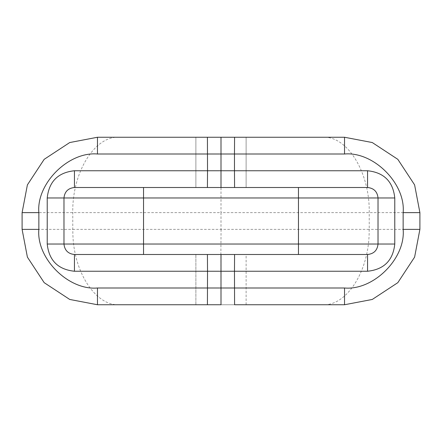 <?xml version="1.0" encoding="UTF-8"?>
<svg xmlns="http://www.w3.org/2000/svg" width="442" height="442" viewBox="0 0 442 442"><rect width="100%" height="100%" fill="white"/><g stroke="black" fill="none" stroke-linecap="round" stroke-linejoin="round"><path stroke-width="0.33" stroke-dasharray="2.21 1.66" d="M298.466 254.498L367.556 254.498C373.871 253.835 377.363 250.343 378.026 244.028L378.026 197.972C377.363 191.657 373.871 188.165 367.556 187.502L298.466 187.502M221 187.502L246.122 187.502L195.878 187.502L246.122 187.502L195.878 187.502L246.122 187.502L195.878 187.502L195.878 137.252L234.575 137.252M143.534 187.502L74.444 187.502C68.129 188.165 64.637 191.657 63.974 197.972L63.974 244.028C64.637 250.343 68.129 253.835 74.444 254.498L143.534 254.498M221 137.252L246.122 137.252L246.122 187.502L195.878 187.502L195.878 137.252L246.122 137.252L195.878 137.252L246.122 137.252L195.878 137.252L221 137.252L221 212.624L419.9 212.624L414.607 184.883L397.822 159.33L372.269 142.545L344.528 137.252L323.588 137.252C347.318 136.219 369.932 172.297 369.23 212.624L369.23 229.376L221 229.376L221 212.624L22.1 212.624L22.1 229.376L27.393 257.117L44.178 282.67L69.731 299.455L97.472 304.748L118.412 304.748C94.792 305.499 72.046 269.957 72.858 229.376M369.142 229.376C369.954 269.957 347.208 305.499 323.588 304.748L344.528 304.748L372.269 299.455L397.822 282.67L414.607 257.117L419.9 229.376L419.9 212.624M221.077 229.376C220.58 269.891 221.122 305.455 221 304.748L246.122 304.748L195.878 304.748L246.122 304.748L195.878 304.748L246.122 304.748L195.878 304.748L195.878 254.498L246.122 254.498L195.878 254.498L246.122 254.498L195.878 254.498L246.122 254.498L195.878 254.498L195.878 304.748L195.878 254.498M221 304.748L195.878 304.748M234.575 304.748L246.122 304.748L246.122 254.498M22.1 229.376L72.77 229.376L72.77 212.624C72.068 172.297 94.682 136.219 118.412 137.252L97.472 137.252L69.731 142.545L44.178 159.33L27.393 184.883L22.1 212.624M195.878 187.502L195.878 137.252M419.9 229.376L369.23 229.376M72.77 229.376L221 229.376M246.122 137.252L246.122 187.502L246.122 137.252"/><path stroke-width="0.66" d="M234.575 254.498L234.475 271.25L367.556 271.25L367.556 254.498L221 254.498L221 271.25L234.475 271.25L234.575 304.748L344.528 304.748L372.269 299.455L397.822 282.67L414.607 257.117L419.9 229.376L419.9 212.624L414.607 184.883L397.822 159.33L372.269 142.545L344.528 137.252L97.472 137.252L69.731 142.545L44.178 159.33L27.393 184.883L22.1 212.624L22.1 229.376L27.393 257.117L44.178 282.67L69.731 299.455L97.472 304.748L221 304.748L221 271.25L207.525 271.25L207.425 254.498L74.444 254.498C68.129 253.835 64.637 250.343 63.974 244.028L63.974 197.972C64.637 191.657 68.129 188.165 74.444 187.502L207.425 187.502L207.525 170.75L74.444 170.75L74.444 187.502M207.425 187.502L221 187.502L221 170.75L207.525 170.75L207.425 137.252M234.674 254.498L207.425 254.498M367.556 271.25C383.971 269.515 393.043 260.443 394.778 244.028L394.778 197.972C393.043 181.557 383.971 172.485 367.556 170.75L234.475 170.75L234.575 187.502L367.556 187.502C373.871 188.165 377.363 191.657 378.026 197.972L378.026 244.028C377.363 250.343 373.871 253.835 367.556 254.498M74.444 170.75C58.029 172.485 48.957 181.557 47.222 197.972L143.534 197.972L143.534 187.502L234.575 187.502M47.222 197.972L47.222 244.028C48.957 260.443 58.029 269.515 74.444 271.25L207.525 271.25L207.425 304.748M394.778 244.028L298.466 244.028L298.466 254.498L143.534 254.498L143.534 197.972L298.466 197.972L298.466 187.502L246.122 187.502M118.412 137.252L234.575 137.252L234.475 154.004L221 154.004L221 170.75L234.475 170.75L234.475 154.004L344.528 154.004C373.534 151.379 405.773 183.623 403.148 212.624L403.148 229.376C405.773 258.377 373.534 290.621 344.528 287.996L97.472 287.996C68.466 290.621 36.227 258.377 38.852 229.376L38.852 212.624C36.227 183.623 68.466 151.379 97.472 154.004L221 154.004L221 137.252M221 304.748L118.412 304.748M246.122 304.748L323.588 304.748M323.588 137.252L246.122 137.252M47.222 244.028L298.466 244.028L298.466 197.972L394.778 197.972M74.444 271.25L74.444 254.498M367.556 170.75L367.556 187.502M97.472 287.996L97.472 304.748M38.852 229.376L22.1 229.376M38.852 212.624L22.1 212.624M97.472 154.004L97.472 137.252M344.528 154.004L344.528 137.252M403.148 212.624L419.9 212.624M403.148 229.376L419.9 229.376M344.528 287.996L344.528 304.748M221 187.502L207.326 187.502"/></g></svg>

